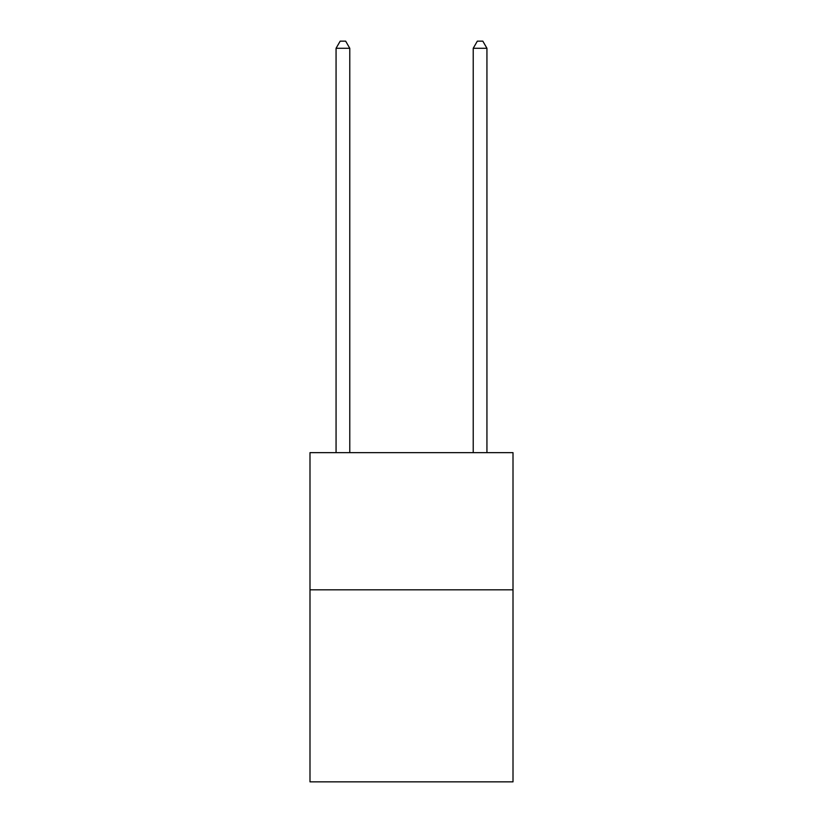 <?xml version="1.0" encoding="UTF-8"?>
<svg xmlns="http://www.w3.org/2000/svg" width="823" height="823" viewBox="0 0 823 823"><rect width="100%" height="100%" fill="white"/><g stroke="black" fill="none" stroke-linecap="round" stroke-linejoin="round"><path stroke-width="1.23" d="M513.007 589.813L513.007 781.85L309.993 781.85L309.993 452.65L513.007 452.65L513.007 589.813L309.993 589.813M349.775 452.65L349.775 48.279L336.062 48.279L336.062 452.65M336.062 48.279L340.177 41.15L345.66 41.15L349.775 48.279M486.938 452.65L486.938 48.279L473.225 48.279L473.225 452.65M473.225 48.279L477.34 41.15L482.823 41.15L486.938 48.279"/></g></svg>
